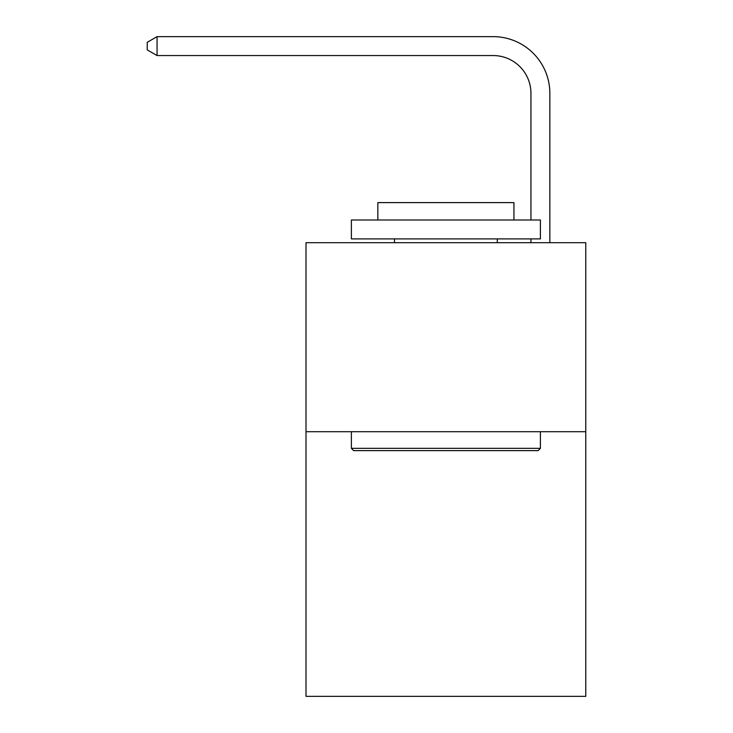 <?xml version="1.0" encoding="UTF-8"?>
<svg xmlns="http://www.w3.org/2000/svg" width="733" height="733" viewBox="0 0 733 733"><rect width="100%" height="100%" fill="white"/><g stroke="black" fill="none" stroke-linecap="round" stroke-linejoin="round"><path stroke-width="1.1" d="M585.768 431.71L585.768 696.35L306.009 696.35L306.009 242.687L585.768 242.687L585.768 431.71L306.009 431.71M530.949 220.001L530.949 93.357A37.804 37.804 0 0 0 493.144 55.552L157.064 55.552L147.232 49.881L147.232 42.322L157.064 36.65L493.144 36.65A56.707 56.707 0 0 1 549.851 93.357L549.851 242.687M530.949 93.357A37.804 37.804 0 0 0 493.144 55.552A37.804 37.804 0 0 1 530.949 93.357A37.804 37.804 0 0 0 493.144 55.552A37.804 37.804 0 0 1 530.949 93.357A37.804 37.804 0 0 0 493.144 55.552A37.804 37.804 0 0 1 530.949 93.357A37.804 37.804 0 0 0 493.144 55.552A37.804 37.804 0 0 1 530.949 93.357A37.804 37.804 0 0 0 493.144 55.552A37.804 37.804 0 0 1 530.949 93.357A37.804 37.804 0 0 0 493.144 55.552A37.804 37.804 0 0 1 530.949 93.357A37.804 37.804 0 0 0 493.144 55.552A37.804 37.804 0 0 1 530.949 93.357A37.804 37.804 0 0 0 493.144 55.552A37.804 37.804 0 0 1 530.949 93.357A37.804 37.804 0 0 0 493.144 55.552A37.804 37.804 0 0 1 530.949 93.357A37.804 37.804 0 0 0 493.144 55.552A37.804 37.804 0 0 1 530.949 93.357A37.804 37.804 0 0 0 493.144 55.552A37.804 37.804 0 0 1 530.949 93.357A37.804 37.804 0 0 0 493.144 55.552A37.804 37.804 0 0 1 530.949 93.357A37.804 37.804 0 0 0 493.144 55.552A37.804 37.804 0 0 1 530.949 93.357A37.804 37.804 0 0 0 493.144 55.552A37.804 37.804 0 0 1 530.949 93.357A37.804 37.804 0 0 0 493.144 55.552A37.804 37.804 0 0 1 530.949 93.357A37.804 37.804 0 0 0 493.144 55.552A37.804 37.804 0 0 1 530.949 93.357A37.804 37.804 0 0 0 493.144 55.552A37.804 37.804 0 0 1 530.949 93.357A37.804 37.804 0 0 0 493.144 55.552A37.804 37.804 0 0 1 530.949 93.357A37.804 37.804 0 0 0 493.144 55.552A37.804 37.804 0 0 1 530.949 93.357A37.804 37.804 0 0 0 493.144 55.552A37.804 37.804 0 0 1 530.949 93.357A37.804 37.804 0 0 0 493.144 55.552A37.804 37.804 0 0 1 530.949 93.357A37.804 37.804 0 0 0 493.144 55.552A37.804 37.804 0 0 1 530.949 93.357A37.804 37.804 0 0 0 493.144 55.552M157.064 55.552L157.064 36.65L493.144 36.65M353.645 450.621L351.382 448.349L540.404 448.349L538.132 450.621L353.645 450.621M540.404 220.001L540.404 238.903L351.382 238.903L351.382 220.001L540.404 220.001M377.843 220.001L377.843 202.61L513.943 202.61L513.943 220.001M540.404 431.71L540.404 448.349M351.382 431.71L351.382 448.349M497.304 238.903L497.304 242.687M394.473 238.903L394.473 242.687M530.949 242.687L530.949 238.903"/></g></svg>
